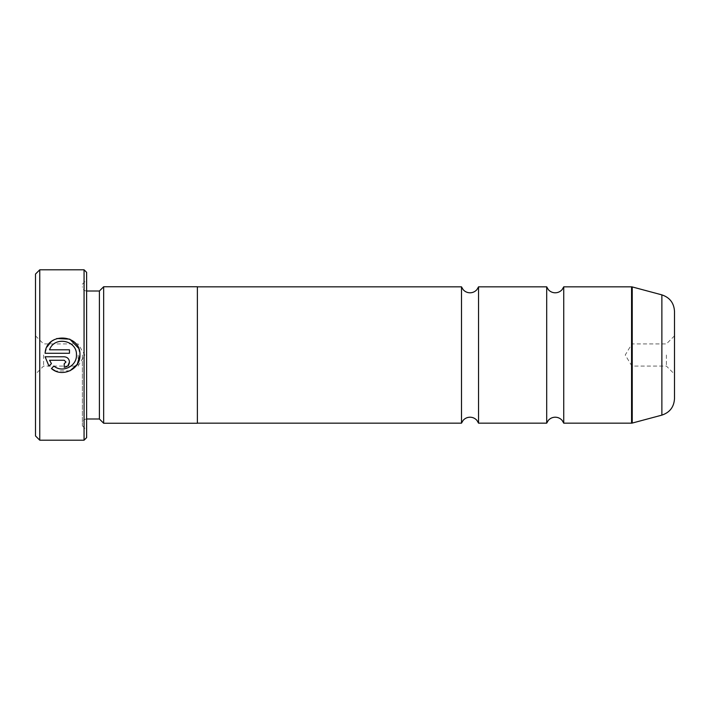 <?xml version="1.0" encoding="UTF-8"?>
<svg xmlns="http://www.w3.org/2000/svg" width="710" height="710" viewBox="0 0 710 710"><rect width="100%" height="100%" fill="white"/><g stroke="black" fill="none" stroke-linecap="round" stroke-linejoin="round"><path stroke-width="0.53" stroke-dasharray="3.55 2.66" d="M546.7 286.84L546.7 423.16M461.5 286.84L461.5 423.16M478.54 286.84L478.54 423.16M563.74 286.84L563.74 423.16M674.5 398.674L674.5 311.326M666.406 355L666.406 366.076L666.406 355M631.9 355L631.9 366.076L631.9 355M78.535 348.166L79.937 355.027M51.431 368.543L53.916 366.058M69.997 370.789L55.469 371.019M76.449 355C77.266 340.205 54.288 335.75 49.531 349.79L69.465 349.79L69.465 353.278L45.103 353.278L46.993 346.959M51.067 341.812L56.809 338.51M67.929 365.712L64.219 367.248L64.219 363.76L65.968 362.011M45.103 356.775L64.219 356.775C67.406 357.094 69.154 358.834 69.465 362.011M35.5 274.06L35.5 435.94M39.76 440.2L39.76 269.8M43.594 355L43.594 366.076L43.594 355M78.1 355L78.1 366.076L78.1 355M86.62 437.644L86.62 272.356M84.064 269.8L84.064 440.2M99.4 291.011L99.4 418.989M103.66 286.751L103.66 423.249M82.36 355L82.36 425.805L82.36 355M197.38 286.751L197.38 423.249M35.5 355L35.5 335.83L35.5 355M64.219 360.263L49.531 360.263M51.439 363.591L48.954 366.076M631.563 286.84L631.563 423.16M632.228 423.071L632.228 286.929M661.871 294.872L661.871 415.128M86.62 355L86.62 291.011L86.62 355M674.5 335.83L666.406 343.924L631.9 343.924L625.244 355L631.9 366.076L666.406 366.076L674.5 374.17M35.5 335.83L43.594 343.924L78.1 343.924L84.756 355L78.1 366.076L43.594 366.076L35.5 374.17M86.62 418.989C84.029 419.237 82.608 420.657 82.36 423.249M82.36 425.805L86.62 430.065M82.36 284.195L86.62 279.935M86.62 291.011C84.029 290.763 82.608 289.343 82.36 286.751"/><path stroke-width="1.06" d="M546.7 355L546.7 286.84L548.271 289.565C550.108 291.668 552.424 292.751 555.22 292.804C558.016 292.751 560.332 291.668 562.169 289.565L563.74 286.84L563.74 423.16L562.169 420.435C560.332 418.332 558.016 417.249 555.22 417.196C552.424 417.249 550.108 418.332 548.271 420.435L546.7 423.16L546.7 355M461.5 355L461.5 286.84L463.071 289.565C464.908 291.668 467.224 292.751 470.02 292.804C472.816 292.751 475.132 291.668 476.969 289.565L478.54 286.84L478.54 423.16L476.969 420.435C475.132 418.332 472.816 417.249 470.02 417.196C467.224 417.249 464.908 418.332 463.071 420.435L461.5 423.16L461.5 355M661.871 294.872C669.787 297.517 673.994 303.001 674.5 311.326L674.5 398.674C673.994 406.999 669.787 412.483 661.871 415.128L661.871 294.872L632.228 286.929L632.228 423.071L661.871 415.128M76.449 355.027L76.449 355.027C77.008 366.174 62.409 373.353 53.916 366.058C62.382 373.345 77.017 366.191 76.449 355.027M55.469 371.019L51.431 368.543C61.921 378.048 80.683 369.173 79.937 355.027L77.239 364.354L69.997 370.789M79.937 355.027L79.937 355C81.011 333.594 46.141 331.872 45.103 353.278L69.465 353.278L69.465 349.79L49.531 349.79C54.262 335.768 77.283 340.196 76.449 355M46.993 346.959L51.067 341.812M56.809 338.51L69.749 339.149M69.811 339.185L78.535 348.166M65.968 362.011L64.219 363.76L64.219 367.248C67.414 366.928 69.154 365.18 69.465 362.011C69.154 358.843 67.406 357.094 64.219 356.775L45.103 356.775L48.954 366.076L51.439 363.591L49.531 360.263L64.219 360.263L65.968 362.011L64.219 360.263M39.76 440.2L35.5 435.94L35.5 274.06L39.76 269.8L39.76 440.2L84.064 440.2L84.064 269.8L39.76 269.8M84.064 269.8L86.62 272.356L86.62 437.644L84.064 440.2M86.62 418.989L99.4 418.989L99.4 291.011L103.66 286.751L103.66 423.249L197.38 423.249L197.38 286.751L103.66 286.751M53.916 366.058L51.431 368.543M48.954 366.076L45.103 356.775M69.465 362.011L67.929 365.712M49.531 360.263L51.439 363.591M632.228 423.071L631.563 423.16L631.563 286.84L563.74 286.84M546.7 286.84L478.54 286.84M631.563 286.84L632.228 286.929M99.4 291.011L86.62 291.011M461.5 286.84L197.38 286.84M461.5 423.16L197.38 423.16M99.4 418.989L103.66 423.249M631.563 423.16L563.74 423.16M546.7 423.16L478.54 423.16"/></g></svg>
